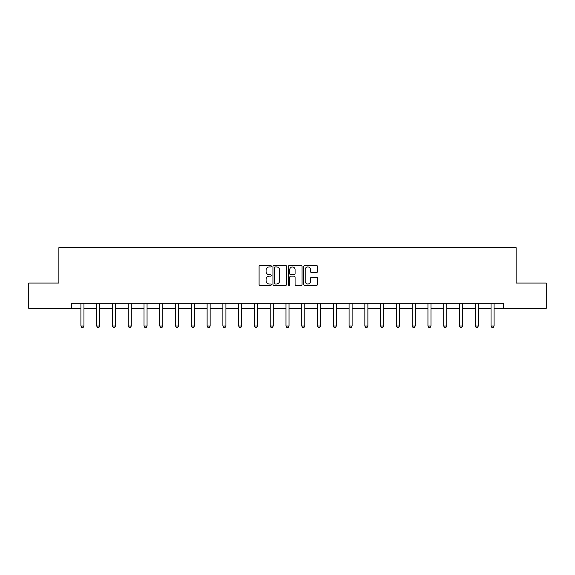 <?xml version="1.0" encoding="UTF-8"?>
<svg xmlns="http://www.w3.org/2000/svg" width="575" height="575" viewBox="0 0 575 575"><rect width="100%" height="100%" fill="white"/><g stroke="black" fill="none" stroke-linecap="round" stroke-linejoin="round"><path stroke-width="0.86" d="M271.321 266.225A0.697 0.697 0 0 0 270.631 265.535L260.08 265.535A0.992 0.992 0 0 0 259.088 266.527L259.088 284.388A0.992 0.992 0 0 0 260.08 285.38L270.631 285.38A0.697 0.697 0 0 0 271.321 284.69A0.697 0.697 0 0 0 270.631 283.993L269.265 283.993A3.177 3.177 0 0 1 266.088 280.816L266.088 279.328A3.177 3.177 0 0 1 269.265 276.151L270.631 276.151A0.697 0.697 0 0 0 271.321 275.461A0.697 0.697 0 0 0 270.631 274.764L269.265 274.764A3.177 3.177 0 0 1 266.088 271.587L266.088 270.099A3.177 3.177 0 0 1 269.265 266.922L270.631 266.922A0.697 0.697 0 0 0 271.321 266.225M316.509 272.528A0.992 0.992 0 0 0 317.501 271.537L317.501 266.527A0.992 0.992 0 0 0 316.509 265.535L304.793 265.535A0.992 0.992 0 0 0 303.801 266.527L303.801 284.388A0.992 0.992 0 0 0 304.793 285.38L316.509 285.38A0.992 0.992 0 0 0 317.501 284.388L317.501 278.336A0.992 0.992 0 0 0 316.509 277.344L311.492 277.344A0.992 0.992 0 0 0 310.5 278.336L310.5 281.34A2.652 2.652 0 0 1 307.848 283.993A2.652 2.652 0 0 1 305.188 281.34L305.188 269.574A2.652 2.652 0 0 1 307.848 266.922A2.652 2.652 0 0 1 310.5 269.574L310.5 271.537A0.992 0.992 0 0 0 311.492 272.528L316.509 272.528M71.724 308.322L28.75 308.322L28.75 283.044L58.88 283.044L58.88 247.653L516.12 247.653L516.12 283.044L546.25 283.044L546.25 308.322L503.276 308.322L503.276 303.262L71.724 303.262L71.724 308.322L80.924 308.322M286.63 266.527A0.992 0.992 0 0 0 285.638 265.535L273.93 265.535A0.992 0.992 0 0 0 272.938 266.527L272.938 284.388A0.992 0.992 0 0 0 273.93 285.38L285.638 285.38A0.992 0.992 0 0 0 286.63 284.388L286.63 266.527M289.362 265.535L301.07 265.535A0.992 0.992 0 0 1 302.062 266.527L302.062 284.388A0.992 0.992 0 0 1 301.07 285.38L296.06 285.38A0.992 0.992 0 0 1 295.068 284.388L295.068 277.143A0.992 0.992 0 0 0 294.077 276.151L290.749 276.151A0.992 0.992 0 0 0 289.757 277.143L289.757 284.69A0.697 0.697 0 0 1 289.06 285.38A0.697 0.697 0 0 1 288.37 284.69L288.37 266.527A0.992 0.992 0 0 1 289.362 265.535M83.957 308.322L96.701 308.322M99.734 308.322L112.47 308.322M115.503 308.322L128.247 308.322M131.28 308.322L144.023 308.322M147.056 308.322L159.792 308.322M162.826 308.322L175.569 308.322M178.602 308.322L191.338 308.322M194.372 308.322L207.115 308.322M210.148 308.322L222.892 308.322M225.925 308.322L238.661 308.322M241.694 308.322L254.438 308.322M257.471 308.322L270.207 308.322M273.24 308.322L285.983 308.322M289.017 308.322L301.76 308.322M304.793 308.322L317.529 308.322M320.562 308.322L333.306 308.322M336.339 308.322L349.075 308.322M352.108 308.322L364.852 308.322M367.885 308.322L380.628 308.322M383.662 308.322L396.398 308.322M399.431 308.322L412.174 308.322M415.207 308.322L427.944 308.322M430.977 308.322L443.72 308.322M446.753 308.322L459.497 308.322M462.53 308.322L475.266 308.322M478.299 308.322L491.043 308.322M494.076 308.322L503.276 308.322M275.022 266.922A0.697 0.697 0 0 0 274.325 267.619L274.325 283.295A0.697 0.697 0 0 0 275.022 283.993L276.46 283.993A3.177 3.177 0 0 0 279.637 280.816L279.637 270.099A3.177 3.177 0 0 0 276.46 266.922L275.022 266.922M295.068 269.625A2.652 2.652 0 0 0 292.416 266.973A2.652 2.652 0 0 0 289.757 269.625L289.757 273.772A0.992 0.992 0 0 0 290.749 274.764L294.077 274.764A0.992 0.992 0 0 0 295.068 273.772L295.068 269.625M84.072 303.262L84.007 303.485A1.013 1.013 0 0 0 83.957 303.787L83.957 326.032L83.203 327.348L81.686 327.348L80.924 326.032L80.924 303.787A1.013 1.013 0 0 0 80.874 303.485L80.809 303.262M80.924 326.032L83.957 326.032M99.849 303.262L99.777 303.485A1.013 1.013 0 0 0 99.734 303.787L99.734 326.032L98.972 327.348L97.455 327.348L96.701 326.032L96.701 303.787A1.013 1.013 0 0 0 96.65 303.485L96.578 303.262M96.701 326.032L99.734 326.032M115.625 303.262L115.553 303.485A1.013 1.013 0 0 0 115.503 303.787L115.503 326.032L114.748 327.348L113.232 327.348L112.47 326.032L112.47 303.787A1.013 1.013 0 0 0 112.427 303.485L112.355 303.262M112.47 326.032L115.503 326.032M131.395 303.262L131.33 303.485A1.013 1.013 0 0 0 131.28 303.787L131.28 326.032L130.518 327.348L129.001 327.348L128.247 326.032L128.247 303.787A1.013 1.013 0 0 0 128.196 303.485L128.132 303.262M128.247 326.032L131.28 326.032M147.171 303.262L147.099 303.485A1.013 1.013 0 0 0 147.056 303.787L147.056 326.032L146.294 327.348L144.778 327.348L144.023 326.032L144.023 303.787A1.013 1.013 0 0 0 143.973 303.485L143.901 303.262M144.023 326.032L147.056 326.032M162.941 303.262L162.876 303.485A1.013 1.013 0 0 0 162.826 303.787L162.826 326.032L162.071 327.348L160.554 327.348L159.792 326.032L159.792 303.787A1.013 1.013 0 0 0 159.749 303.485L159.678 303.262M159.792 326.032L162.826 326.032M178.717 303.262L178.645 303.485A1.013 1.013 0 0 0 178.602 303.787L178.602 326.032L177.84 327.348L176.324 327.348L175.569 326.032L175.569 303.787A1.013 1.013 0 0 0 175.519 303.485L175.447 303.262M175.569 326.032L178.602 326.032M194.494 303.262L194.422 303.485A1.013 1.013 0 0 0 194.372 303.787L194.372 326.032L193.617 327.348L192.1 327.348L191.338 326.032L191.338 303.787A1.013 1.013 0 0 0 191.295 303.485L191.223 303.262M191.338 326.032L194.372 326.032M210.263 303.262L210.198 303.485A1.013 1.013 0 0 0 210.148 303.787L210.148 326.032L209.386 327.348L207.87 327.348L207.115 326.032L207.115 303.787A1.013 1.013 0 0 0 207.065 303.485L207 303.262M207.115 326.032L210.148 326.032M226.04 303.262L225.968 303.485A1.013 1.013 0 0 0 225.925 303.787L225.925 326.032L225.163 327.348L223.646 327.348L222.892 326.032L222.892 303.787A1.013 1.013 0 0 0 222.841 303.485L222.769 303.262M222.892 326.032L225.925 326.032M241.816 303.262L241.744 303.485A1.013 1.013 0 0 0 241.694 303.787L241.694 326.032L240.939 327.348L239.423 327.348L238.661 326.032L238.661 303.787A1.013 1.013 0 0 0 238.618 303.485L238.546 303.262M238.661 326.032L241.694 326.032M257.586 303.262L257.514 303.485A1.013 1.013 0 0 0 257.471 303.787L257.471 326.032L256.709 327.348L255.192 327.348L254.438 326.032L254.438 303.787A1.013 1.013 0 0 0 254.387 303.485L254.315 303.262M254.438 326.032L257.471 326.032M273.362 303.262L273.29 303.485A1.013 1.013 0 0 0 273.24 303.787L273.24 326.032L272.485 327.348L270.969 327.348L270.207 326.032L270.207 303.787A1.013 1.013 0 0 0 270.164 303.485L270.092 303.262M270.207 326.032L273.24 326.032M289.132 303.262L289.067 303.485A1.013 1.013 0 0 0 289.017 303.787L289.017 326.032L288.262 327.348L286.738 327.348L285.983 326.032L285.983 303.787A1.013 1.013 0 0 0 285.933 303.485L285.868 303.262M285.983 326.032L289.017 326.032M304.908 303.262L304.836 303.485A1.013 1.013 0 0 0 304.793 303.787L304.793 326.032L304.031 327.348L302.515 327.348L301.76 326.032L301.76 303.787A1.013 1.013 0 0 0 301.71 303.485L301.638 303.262M301.76 326.032L304.793 326.032M320.685 303.262L320.613 303.485A1.013 1.013 0 0 0 320.562 303.787L320.562 326.032L319.808 327.348L318.291 327.348L317.529 326.032L317.529 303.787A1.013 1.013 0 0 0 317.486 303.485L317.414 303.262M317.529 326.032L320.562 326.032M336.454 303.262L336.382 303.485A1.013 1.013 0 0 0 336.339 303.787L336.339 326.032L335.577 327.348L334.061 327.348L333.306 326.032L333.306 303.787A1.013 1.013 0 0 0 333.256 303.485L333.184 303.262M333.306 326.032L336.339 326.032M352.231 303.262L352.159 303.485A1.013 1.013 0 0 0 352.108 303.787L352.108 326.032L351.354 327.348L349.837 327.348L349.075 326.032L349.075 303.787A1.013 1.013 0 0 0 349.032 303.485L348.96 303.262M349.075 326.032L352.108 326.032M368 303.262L367.935 303.485A1.013 1.013 0 0 0 367.885 303.787L367.885 326.032L367.13 327.348L365.614 327.348L364.852 326.032L364.852 303.787A1.013 1.013 0 0 0 364.802 303.485L364.737 303.262M364.852 326.032L367.885 326.032M383.777 303.262L383.705 303.485A1.013 1.013 0 0 0 383.662 303.787L383.662 326.032L382.9 327.348L381.383 327.348L380.628 326.032L380.628 303.787A1.013 1.013 0 0 0 380.578 303.485L380.506 303.262M380.628 326.032L383.662 326.032M399.553 303.262L399.481 303.485A1.013 1.013 0 0 0 399.431 303.787L399.431 326.032L398.676 327.348L397.16 327.348L396.398 326.032L396.398 303.787A1.013 1.013 0 0 0 396.355 303.485L396.283 303.262M396.398 326.032L399.431 326.032M415.323 303.262L415.251 303.485A1.013 1.013 0 0 0 415.207 303.787L415.207 326.032L414.446 327.348L412.929 327.348L412.174 326.032L412.174 303.787A1.013 1.013 0 0 0 412.124 303.485L412.059 303.262M412.174 326.032L415.207 326.032M431.099 303.262L431.027 303.485A1.013 1.013 0 0 0 430.977 303.787L430.977 326.032L430.222 327.348L428.706 327.348L427.944 326.032L427.944 303.787A1.013 1.013 0 0 0 427.901 303.485L427.829 303.262M427.944 326.032L430.977 326.032M446.868 303.262L446.804 303.485A1.013 1.013 0 0 0 446.753 303.787L446.753 326.032L445.999 327.348L444.482 327.348L443.72 326.032L443.72 303.787A1.013 1.013 0 0 0 443.67 303.485L443.605 303.262M443.72 326.032L446.753 326.032M462.645 303.262L462.573 303.485A1.013 1.013 0 0 0 462.53 303.787L462.53 326.032L461.768 327.348L460.252 327.348L459.497 326.032L459.497 303.787A1.013 1.013 0 0 0 459.447 303.485L459.375 303.262M459.497 326.032L462.53 326.032M478.422 303.262L478.35 303.485A1.013 1.013 0 0 0 478.299 303.787L478.299 326.032L477.545 327.348L476.028 327.348L475.266 326.032L475.266 303.787A1.013 1.013 0 0 0 475.223 303.485L475.151 303.262M475.266 326.032L478.299 326.032M494.191 303.262L494.126 303.485A1.013 1.013 0 0 0 494.076 303.787L494.076 326.032L493.314 327.348L491.798 327.348L491.043 326.032L491.043 303.787A1.013 1.013 0 0 0 490.993 303.485L490.928 303.262M491.043 326.032L494.076 326.032"/></g></svg>
